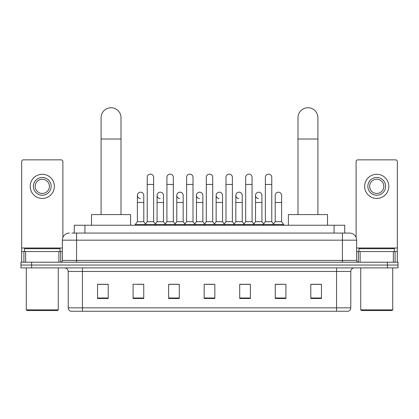 <?xml version="1.0" encoding="UTF-8"?>
<svg xmlns="http://www.w3.org/2000/svg" width="419" height="419" viewBox="0 0 419 419"><rect width="100%" height="100%" fill="white"/><g stroke="black" fill="none" stroke-linecap="round" stroke-linejoin="round"><path stroke-width="0.63" d="M74.268 233.064L74.268 225.244L344.732 225.244L344.732 233.064M72.115 233.064L349.535 233.064A7.107 7.107 0 0 1 356.642 240.171L356.642 260.429C356.737 261.503 357.334 262.095 358.423 262.21M71.953 233.064L76.572 233.064L76.572 240.171L62.358 240.171L62.358 260.429A1.776 1.776 0 0 1 60.577 262.21M69.465 233.064A7.107 7.107 0 0 0 62.358 240.171M31.614 262.21L20.95 262.21L20.95 265.054L31.614 265.054L20.95 265.054L20.95 267.893L31.614 267.893L31.614 265.054L387.386 265.054L31.614 265.054L31.614 262.21L387.386 262.21L387.386 265.054L398.05 265.054L387.386 265.054L387.386 267.893L31.614 267.893M387.386 267.893L398.05 267.893L398.05 262.21L387.386 262.21M356.642 240.171L342.428 240.171L342.428 233.064L349.535 233.064M350.782 307.845C350.682 309.547 349.828 310.683 348.22 311.254L336.562 311.254L336.562 307.845L350.782 307.845L350.782 271.449A3.556 3.556 0 0 1 354.333 267.893M336.562 311.254L70.78 311.254A3.556 3.556 0 0 1 68.218 307.845L68.218 271.449C68.009 269.291 66.825 268.108 64.667 267.893M321.457 298.496L321.457 284.281L310.793 284.281L310.793 298.496L321.457 298.496M285.915 298.496L285.915 284.281L275.252 284.281L275.252 298.496L285.915 298.496M250.373 298.496L250.373 284.281L239.71 284.281L239.71 298.496L250.373 298.496M108.207 298.496L108.207 284.281L97.543 284.281L97.543 298.496L108.207 298.496M143.748 298.496L143.748 284.281L133.085 284.281L133.085 298.496L143.748 298.496M179.29 298.496L179.29 284.281L168.627 284.281L168.627 298.496L179.29 298.496M214.832 298.496L214.832 284.281L204.168 284.281L204.168 298.496L214.832 298.496M275.252 284.354L281.971 284.354M310.793 284.354L320.745 284.354M176.409 284.354L173.676 284.354M137.029 284.354L143.748 284.354M98.256 284.354L108.207 284.354M245.325 284.354L242.591 284.354M205.944 284.354L213.056 284.354M179.29 284.354L168.627 284.354M250.373 284.354L239.71 284.354M58.89 262.21L58.89 251.547L25.659 251.547L25.659 262.21M62.892 237.473L62.892 161.624A1.776 1.776 0 0 0 61.111 159.849L23.438 159.849A1.776 1.776 0 0 0 21.662 161.624L21.662 251.547L25.659 251.547M58.89 251.547L62.358 251.547M21.662 262.21L21.662 251.547M42.277 177.478A8.888 8.888 0 0 0 33.389 186.361A8.888 8.888 0 0 0 42.277 195.249A8.888 8.888 0 0 0 51.16 186.361A8.888 8.888 0 0 0 42.277 177.478M42.277 179.253A7.107 7.107 0 0 0 35.165 186.361A7.107 7.107 0 0 0 42.277 193.468A7.107 7.107 0 0 0 49.384 186.361A7.107 7.107 0 0 0 42.277 179.253M42.277 198.449A12.083 12.083 0 0 0 54.36 186.361A12.083 12.083 0 0 0 42.277 174.278A12.083 12.083 0 0 0 30.189 186.361A12.083 12.083 0 0 0 42.277 198.449M57.56 310.547L26.994 310.547L26.282 309.835L58.267 309.835L57.56 310.547M26.282 267.893L26.282 309.835M58.267 267.893L58.267 309.835M60.048 251.547L60.048 248.703L24.506 248.703L24.506 251.547M101.099 214.58L101.099 117.697A9.951 9.951 0 0 1 111.051 107.746A9.951 9.951 0 0 1 121.002 117.697A9.951 9.951 0 0 0 111.051 107.746M121.002 214.58L121.002 117.697M130.597 225.244L130.597 214.58L91.499 214.58L91.499 225.244M297.998 214.58L297.998 117.697A9.951 9.951 0 0 1 307.949 107.746A9.951 9.951 0 0 1 317.901 117.697A9.951 9.951 0 0 0 307.949 107.746M317.901 214.58L317.901 117.697M327.501 225.244L327.501 214.58L288.403 214.58L288.403 225.244M147.231 184.444L153.626 184.444L153.626 221.693L147.231 221.693L147.231 177.337A3.2 3.2 0 0 1 150.631 174.142A3.2 3.2 0 0 1 153.626 177.337A3.2 3.2 0 0 0 150.631 174.142M147.231 221.693L145.1 224.532L145.1 225.244M153.626 221.693L155.758 224.532L135.253 224.532L135.253 225.244M166.919 221.693L166.919 184.444L173.319 184.444L173.319 221.693L166.919 221.693L164.787 224.532L155.758 224.532L155.758 225.244M166.919 184.444L166.919 177.337A3.2 3.2 0 0 1 170.318 174.142A3.2 3.2 0 0 1 173.319 177.337A3.2 3.2 0 0 0 170.318 174.142M173.319 221.693L175.451 224.532L164.787 224.532L164.787 225.244M186.612 221.693L186.612 184.444L193.007 184.444L193.007 221.693L186.612 221.693L184.48 224.532L175.451 224.532L175.451 225.244M186.612 184.444L186.612 177.337A3.2 3.2 0 0 1 190.011 174.142A3.2 3.2 0 0 1 193.007 177.337A3.2 3.2 0 0 0 190.011 174.142M193.007 221.693L195.139 224.532L184.48 224.532L184.48 225.244M206.3 221.693L206.3 184.444L212.7 184.444L212.7 221.693L206.3 221.693L204.168 224.532L195.139 224.532L195.139 225.244M206.3 184.444L206.3 177.337A3.2 3.2 0 0 1 209.699 174.142A3.2 3.2 0 0 1 212.7 177.337A3.2 3.2 0 0 0 209.699 174.142M212.7 221.693L214.832 224.532L204.168 224.532L204.168 225.244M225.993 221.693L225.993 184.444L232.388 184.444L232.388 221.693L225.993 221.693L223.861 224.532L214.832 224.532L214.832 225.244M225.993 184.444L225.993 177.337A3.2 3.2 0 0 1 229.392 174.142A3.2 3.2 0 0 1 232.388 177.337A3.2 3.2 0 0 0 229.392 174.142M232.388 221.693L234.52 224.532L223.861 224.532L223.861 225.244M245.681 221.693L245.681 184.444L252.081 184.444L252.081 221.693L245.681 221.693L243.549 224.532L234.52 224.532L234.52 225.244M245.681 184.444L245.681 177.337A3.2 3.2 0 0 1 249.08 174.142A3.2 3.2 0 0 1 252.081 177.337A3.2 3.2 0 0 0 249.08 174.142M252.081 221.693L254.213 224.532L243.549 224.532L243.549 225.244M265.374 221.693L265.374 184.444L271.769 184.444L271.769 221.693L265.374 221.693L263.242 224.532L254.213 224.532L254.213 225.244M265.374 184.444L265.374 177.337A3.2 3.2 0 0 1 268.773 174.142A3.2 3.2 0 0 1 271.769 177.337A3.2 3.2 0 0 0 268.773 174.142M271.769 221.693L273.9 224.532L263.242 224.532L263.242 225.244M281.615 221.693L281.615 202.497L275.215 202.497L275.215 221.693L281.615 221.693L283.747 224.532L273.9 224.532L273.9 225.244M140.381 198.58A3.2 3.2 0 0 1 137.385 195.39A3.2 3.2 0 0 1 140.784 192.195A3.2 3.2 0 0 1 143.785 195.39L143.785 202.497L137.385 202.497L137.385 195.39M143.785 202.497L143.785 221.693L137.385 221.693L137.385 202.497M137.385 221.693L135.253 224.532M143.785 221.693L145.508 223.987M160.074 198.58A3.2 3.2 0 0 1 157.078 195.39A3.2 3.2 0 0 1 160.477 192.195A3.2 3.2 0 0 1 163.473 195.39L163.473 202.497L157.078 202.497L157.078 195.39M163.473 202.497L163.473 221.693L157.078 221.693L157.078 202.497M157.078 221.693L155.349 223.987M163.473 221.693L165.196 223.987M179.761 198.58A3.2 3.2 0 0 1 176.766 195.39A3.2 3.2 0 0 1 180.165 192.195A3.2 3.2 0 0 1 183.166 195.39L183.166 202.497L176.766 202.497L176.766 195.39M183.166 202.497L183.166 221.693L176.766 221.693L176.766 202.497M176.766 221.693L175.042 223.987M183.166 221.693L184.889 223.987M199.454 198.58A3.2 3.2 0 0 1 196.459 195.39A3.2 3.2 0 0 1 199.858 192.195A3.2 3.2 0 0 1 202.854 195.39L202.854 202.497L196.459 202.497L196.459 195.39M202.854 202.497L202.854 221.693L196.459 221.693L196.459 202.497M196.459 221.693L194.73 223.987M202.854 221.693L204.577 223.987M219.142 198.58A3.2 3.2 0 0 1 216.146 195.39A3.2 3.2 0 0 1 219.546 192.195A3.2 3.2 0 0 1 222.541 195.39L222.541 202.497L216.146 202.497L216.146 195.39M222.541 202.497L222.541 221.693L216.146 221.693L216.146 202.497M216.146 221.693L214.423 223.987M222.541 221.693L224.27 223.987M238.835 198.58A3.2 3.2 0 0 1 235.834 195.39A3.2 3.2 0 0 1 239.239 192.195A3.2 3.2 0 0 1 242.234 195.39L242.234 202.497L235.834 202.497L235.834 195.39M242.234 202.497L242.234 221.693L235.834 221.693L235.834 202.497M235.834 221.693L234.111 223.987M242.234 221.693L243.958 223.987M258.523 198.58A3.2 3.2 0 0 1 255.527 195.39A3.2 3.2 0 0 1 258.926 192.195A3.2 3.2 0 0 1 261.922 195.39L261.922 202.497L255.527 202.497L255.527 195.39M261.922 202.497L261.922 221.693L255.527 221.693L255.527 202.497M255.527 221.693L253.804 223.987M261.922 221.693L263.651 223.987M275.215 202.497L275.215 195.39A3.2 3.2 0 0 1 278.619 192.195A3.2 3.2 0 0 1 281.615 195.39L281.615 202.497M275.215 221.693L273.492 223.987M283.747 224.532L283.747 225.244M393.341 262.21L393.341 251.547L360.11 251.547L360.11 262.21M397.338 262.21L397.338 251.547L397.338 262.21M393.341 251.547L397.338 251.547L397.338 161.624A1.776 1.776 0 0 0 395.562 159.849L357.889 159.849A1.776 1.776 0 0 0 356.108 161.624L356.108 237.473M356.642 251.547L360.11 251.547M376.723 177.478A8.888 8.888 0 0 0 367.84 186.361A8.888 8.888 0 0 0 376.723 195.249A8.888 8.888 0 0 0 385.611 186.361A8.888 8.888 0 0 0 376.723 177.478M376.723 179.253A7.107 7.107 0 0 0 369.616 186.361A7.107 7.107 0 0 0 376.723 193.468A7.107 7.107 0 0 0 383.835 186.361A7.107 7.107 0 0 0 376.723 179.253M376.723 198.449A12.083 12.083 0 0 0 388.811 186.361A12.083 12.083 0 0 0 376.723 174.278A12.083 12.083 0 0 0 364.64 186.361A12.083 12.083 0 0 0 376.723 198.449M392.006 310.547L361.44 310.547L360.733 309.835L392.718 309.835L392.006 310.547M360.733 267.893L360.733 309.835M392.718 267.893L392.718 309.835M394.494 251.547L394.494 248.703L358.952 248.703L358.952 251.547M84.931 233.064L84.931 225.244M334.069 233.064L334.069 225.244M76.572 262.21L76.572 260.429L356.642 260.429M62.358 260.429L76.572 260.429L76.572 240.171L342.428 240.171L342.428 262.21M336.562 267.893L336.562 271.449L68.218 271.449M350.782 271.449L336.562 271.449L336.562 307.845L82.438 307.845L82.438 311.254M68.218 307.845L82.438 307.845L82.438 267.893M214.832 298.003L204.168 298.003M179.29 298.003L168.627 298.003M143.748 298.003L133.085 298.003M108.207 298.003L97.543 298.003M250.373 298.003L239.71 298.003M285.915 298.003L275.252 298.003M321.457 298.003L310.793 298.003M62.358 247.99L21.662 247.99M60.64 251.547L60.64 262.21M21.688 251.547L21.688 262.21M23.909 262.21L23.909 251.547M101.099 139.019L121.002 139.019M297.998 139.019L317.901 139.019M397.338 247.99L356.642 247.99M397.312 262.21L397.312 251.547M395.091 251.547L395.091 262.21M358.36 262.21L358.36 251.547M153.626 184.444L153.626 177.337M173.319 184.444L173.319 177.337M193.007 184.444L193.007 177.337M212.7 184.444L212.7 177.337M232.388 184.444L232.388 177.337M252.081 184.444L252.081 177.337M271.769 184.444L271.769 177.337"/></g></svg>
